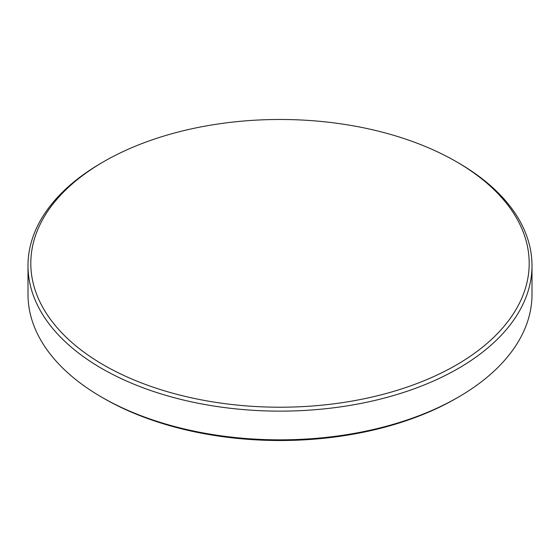 <?xml version="1.0" encoding="UTF-8"?>
<svg xmlns="http://www.w3.org/2000/svg" width="560" height="560" viewBox="0 0 560 560"><rect width="100%" height="100%" fill="white"/><g stroke="black" fill="none" stroke-linecap="round" stroke-linejoin="round"><path stroke-width="0.84" d="M103.796 365.078A249.193 143.871 0 0 0 456.204 365.078A249.193 143.871 0 0 0 456.211 161.616A249.193 143.871 0 0 0 456.204 161.616A249.193 143.871 0 0 0 103.789 161.616A249.193 143.871 0 0 0 103.796 365.078M103.789 161.616L101.808 162.764A252 145.488 0 0 0 28 265.636A252 145.488 0 0 0 101.808 368.515A252 145.488 0 0 0 376.439 400.057A252 145.488 0 0 0 532 265.636A252 145.488 0 0 0 458.192 162.764L456.211 161.616L458.192 162.764M28 265.636L28 294.364A252 145.488 0 0 0 101.808 397.236L103.789 398.384A249.193 143.871 0 0 0 103.796 398.384L101.808 397.236A252 145.488 0 0 0 458.192 397.236A252 145.488 0 0 0 532 294.364L532 265.636M103.796 398.384A249.193 143.871 0 0 0 456.211 398.384L458.192 397.236"/></g></svg>
